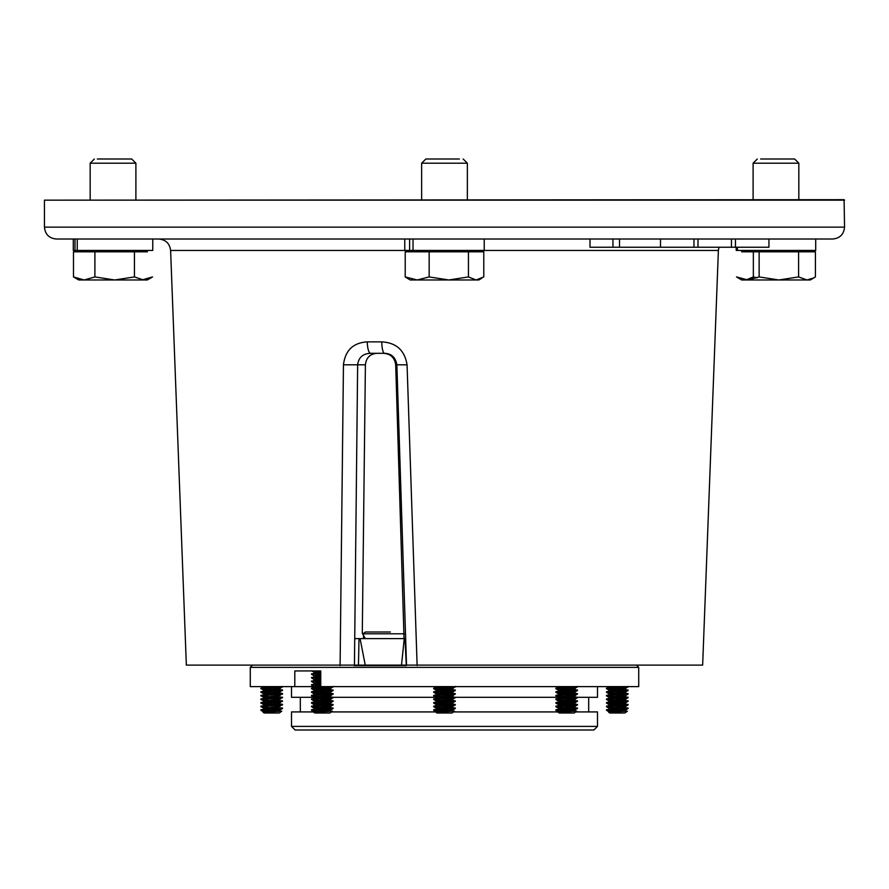 <?xml version="1.0" encoding="UTF-8"?>
<svg xmlns="http://www.w3.org/2000/svg" width="889" height="889" viewBox="0 0 889 889"><rect width="100%" height="100%" fill="white"/><g stroke="black" fill="none" stroke-linecap="round" stroke-linejoin="round"><path stroke-width="1.33" d="M702.654 665.105L406.506 665.105L702.654 665.105L718.39 250.454L478.793 250.454M832.66 239.019L56.34 239.019C49.117 238.308 45.15 234.352 44.45 227.128L844.55 227.128C843.85 234.352 839.883 238.308 832.66 239.019M844.55 200.158L44.45 200.158L844.094 199.692L844.55 227.128M365.357 638.613L362.29 633.335L365.401 364.79L357.645 364.79C358.634 357.389 362.979 353.566 370.68 353.311A11.89 3.389 -90 0 1 367.29 341.876C353.166 342.743 345.221 350.388 343.454 364.823L357.645 364.79L354.444 665.105L186.346 665.105L406.506 665.105L396.872 364.79L407.062 364.823L417.13 665.583M358.456 665.583L359 638.613L360.067 638.613L365.346 665.583L354.055 665.583L401.461 665.583L404.251 638.613L405.006 638.613L406.306 665.583L401.461 665.583L406.306 665.583M768.941 239.019L768.941 247.242L660.505 247.242L660.505 239.019M693.976 247.242L693.976 239.019M660.505 247.242L619.511 247.242L619.511 239.019L612.954 239.019L612.954 247.242L589.996 247.242L589.996 239.019M697.987 247.242L697.987 239.019M731.458 247.242L731.458 239.019M735.47 247.242L735.47 239.019M619.511 247.242L612.954 247.242M370.68 353.311L384.537 353.311C391.438 353.555 395.549 357.378 396.872 364.79L395.694 364.79L404.039 638.613M377.058 353.311C370.113 353.822 366.235 357.645 365.401 364.79M395.694 364.79C394.683 357.667 390.638 353.833 383.57 353.311M354.722 638.613L405.006 638.613M407.062 364.823C404.717 350.355 396.283 342.709 381.781 341.876A11.89 2.756 -90 0 0 384.537 353.311M340.098 665.583L343.454 364.823M747.827 279.979L736.514 276.923L741.682 279.979L810.257 279.979L813.857 277.901L807.001 279.979L798.589 276.923L778.864 279.979L759.139 276.923L747.827 279.979M746.171 279.913L753.35 276.923L757.028 277.901M759.139 276.923L759.139 251.82L815.424 251.82L815.424 276.923L813.857 277.901M798.589 251.82L798.589 276.923M753.35 251.82L753.35 276.923M760.64 159.009L794.644 159.009L798.833 163.198L753.105 163.198L753.105 199.692M794.733 163.198L798.833 163.198L798.833 199.692M791.299 159.009L794.644 159.009M810.257 250.442L810.257 251.82L741.682 251.82L741.682 250.442M405.217 276.923L410.207 279.979L476.115 279.979L468.447 276.923L448.812 279.979L429.165 276.923L417.197 279.979L405.217 276.923L405.217 251.82L483.783 251.82L483.783 276.923L476.115 279.979L478.793 279.979L481.694 278.301M429.165 251.82L429.165 276.923M478.793 250.442L478.793 251.82L468.447 251.82L468.447 276.923M417.197 279.979L412.885 279.979M459.369 159.009L425.831 159.009L421.642 163.198L421.642 199.692M463.169 159.009L467.358 163.198L421.642 163.198M410.207 251.82L410.207 250.442L484.227 250.442L484.227 239.019M94.901 276.923L84.188 279.979L114.67 279.979L94.901 276.923L94.901 251.82L134.45 251.82L134.45 276.923L114.67 279.979L143.518 279.979L134.45 276.923M84.188 279.979L73.476 276.923L78.743 279.979L84.188 279.979M73.476 276.923L73.476 251.82L147.318 251.82L147.318 250.442M141.873 279.979L152.575 276.923L143.518 279.979L147.318 279.979L151.597 277.512M97.323 159.009L131.705 159.009L135.895 163.198L90.167 163.198L90.167 199.692M132.261 163.198L135.895 163.198L135.895 199.692M128.738 159.009L131.705 159.009M574.238 712.989L559.137 712.989L558.025 712.2L576.761 711.211L574.238 712.989M559.059 712.345L558.225 712.089C557.703 711.489 575.683 710.889 575.15 710.289L570.36 709.189M558.225 712.089L558.225 711.633C557.703 711.033 575.683 710.433 575.15 709.833L577.483 708.489C578.161 709.089 555.214 709.689 555.892 710.289L555.892 709.833C555.214 709.233 578.161 708.633 577.483 708.033L577.483 708.489M563.015 709.133L558.225 708.489C557.703 707.888 575.683 707.288 575.15 706.688L570.36 705.588M558.225 708.489L558.225 708.033C557.703 707.433 575.683 706.833 575.15 706.233L577.483 704.888C578.161 705.488 555.214 706.088 555.892 706.688L555.892 706.233C555.214 705.633 578.161 705.033 577.483 704.432L577.483 704.888M563.015 705.533L558.225 704.888C557.703 704.288 575.683 703.688 575.15 703.088L570.36 701.988M558.225 704.888L558.225 704.432C557.703 703.832 575.683 703.232 575.15 702.632L577.483 701.288C578.161 701.888 555.214 702.488 555.892 703.088L555.892 702.632C555.214 702.032 578.161 701.432 577.483 700.832L577.483 701.288M563.015 701.932L558.225 701.288C557.703 700.688 575.683 700.088 575.15 699.487L570.36 698.387M558.225 701.288L558.225 700.832C557.703 700.232 575.683 699.632 575.15 699.032L577.483 697.687C578.161 698.287 555.214 698.887 555.892 699.487L555.892 699.032C555.214 698.432 578.161 697.832 577.483 697.232L577.483 697.687M563.015 698.332L558.225 697.687C557.703 697.087 575.683 696.487 575.15 695.887L570.36 694.787M558.225 697.687L558.225 697.232C557.703 696.632 575.683 696.031 575.15 695.431L577.483 694.087C578.161 694.687 555.214 695.287 555.892 695.887L555.892 695.431C555.214 694.831 578.161 694.242 577.483 693.631L577.483 694.087M563.015 694.731L558.225 694.087C557.703 693.487 575.683 692.887 575.15 692.287L570.36 691.186M558.225 694.087L558.225 693.631C557.703 693.031 575.683 692.442 575.15 691.831L577.483 690.486C578.161 691.086 555.214 691.686 555.892 692.287L555.892 691.831C555.214 691.231 578.161 690.642 577.483 690.031L577.483 690.486M563.015 691.131L558.225 690.486C557.703 689.886 575.683 689.286 575.15 688.686L570.36 687.586M558.225 690.486L558.225 690.031C557.703 689.431 575.683 688.842 575.15 688.23L577.483 686.886C578.161 687.486 555.214 688.086 555.892 688.686L555.892 688.23C555.214 687.63 578.161 687.041 577.483 686.441M563.015 687.53L559.137 686.619M559.803 711.989L558.848 711.856M574.527 710.055L566.693 709.389M566.693 708.933L558.848 708.266M574.527 706.466L566.693 705.788M566.693 705.333L558.848 704.666M574.527 702.866L566.693 702.188M566.693 701.732L558.848 701.065M574.527 699.265L566.693 698.587M566.693 698.132L558.848 697.465M574.527 695.665L566.693 694.987M566.693 694.531L558.848 693.865M574.527 692.064L566.693 691.386M566.693 690.931L558.848 690.264M566.693 687.33L558.848 686.664M577.483 690.031L570.36 689.331M566.693 689.131L556.681 688.464M576.705 690.264L566.693 689.586M563.015 689.386L555.892 688.686M577.483 693.631L570.36 692.931M566.693 692.731L556.681 692.064M576.705 693.865L566.693 693.187M563.015 692.987L555.892 692.287M577.483 697.232L570.36 696.531M576.705 697.465L566.693 696.787M563.015 696.587L555.892 695.887M577.483 700.832L570.36 700.132M576.705 701.065L566.693 700.388M563.015 700.188L555.892 699.487M577.483 704.432L570.36 703.732M566.693 703.532L556.681 702.866M576.705 704.666L566.693 703.988M563.015 703.788L555.892 703.088M577.483 708.033L570.36 707.333M576.705 708.266L566.693 707.588M563.015 707.388L555.892 706.688M566.826 710.722L555.892 709.833M560.426 711.222L555.892 710.289L558.292 711.711M562.437 711.856L561.526 711.567M571.216 710.867L576.761 711.211M597.497 686.619L597.497 697.309L577.483 697.309M575.15 697.309L560.059 697.309M558.225 697.309L455.301 697.309M252.065 665.583L250.276 667.372L638.724 667.372L638.724 686.619L314.762 686.619M390.36 632.001L365.301 632.001L390.36 632.001M593.896 729.991L295.104 729.991L291.503 726.391L597.497 726.391L593.896 729.991M453.568 711.922L558.225 711.922M575.75 711.922L597.497 711.922L597.497 726.391M320.762 686.619L320.762 670.951L294.804 670.951L294.804 686.619L250.276 686.619L250.276 667.372M291.503 726.391L291.503 711.922L313.85 711.922M331.375 711.922L436.043 711.922M313.85 686.619L294.804 686.619M452.957 697.309L437.877 697.309M436.043 697.309L333.108 697.309M330.775 697.309L315.684 697.309M313.85 697.309L291.503 697.309L291.503 686.619M404.773 239.019L404.773 250.442L413.029 250.442L413.029 239.019L444.5 239.019M409.618 239.019L409.618 250.442M77.254 239.019L77.254 250.442L152.764 250.442L152.764 239.019M73.298 239.019L73.298 250.442L77.254 250.442M74.987 239.019L74.987 250.442M737.414 247.242L737.414 250.442L815.702 250.442L815.702 239.019M737.414 250.442L736.236 250.442L736.392 247.242M624.845 712.989L609.754 712.989L608.632 712.2L627.378 711.211L624.845 712.989M609.676 712.345L608.843 712.089C608.309 711.489 626.289 710.889 625.767 710.289L620.978 709.189M608.843 712.089L608.843 711.633C608.309 711.033 626.289 710.433 625.767 709.833L628.101 708.489C628.779 709.089 605.82 709.689 606.498 710.289L606.498 709.833C605.82 709.233 628.779 708.633 628.101 708.033L628.101 708.489M613.621 709.133L608.843 708.489C608.309 707.888 626.289 707.288 625.767 706.688L620.978 705.588M608.843 708.489L608.843 708.033C608.309 707.433 626.289 706.833 625.767 706.233L628.101 704.888C628.779 705.488 605.82 706.088 606.498 706.688L606.498 706.233C605.82 705.633 628.779 705.033 628.101 704.432L628.101 704.888M613.621 705.533L608.843 704.888C608.309 704.288 626.289 703.688 625.767 703.088L620.978 701.988M608.843 704.888L608.843 704.432C608.309 703.832 626.289 703.232 625.767 702.632L628.101 701.288C628.779 701.888 605.82 702.488 606.498 703.088L606.498 702.632C605.82 702.032 628.779 701.432 628.101 700.832L628.101 701.288M613.621 701.932L608.843 701.288C608.309 700.688 626.289 700.088 625.767 699.487L620.978 698.387M608.843 701.288L608.843 700.832C608.309 700.232 626.289 699.632 625.767 699.032L628.101 697.687C628.779 698.287 605.82 698.887 606.498 699.487L606.498 699.032C605.82 698.432 628.779 697.832 628.101 697.232L628.101 697.687M613.621 698.332L608.843 697.687C608.309 697.087 626.289 696.487 625.767 695.887L620.978 694.787M608.843 697.687L608.843 697.232C608.309 696.632 626.289 696.031 625.767 695.431L628.101 694.087C628.779 694.687 605.82 695.287 606.498 695.887L606.498 695.431C605.82 694.831 628.779 694.242 628.101 693.631L628.101 694.087M613.621 694.731L608.843 694.087C608.309 693.487 626.289 692.887 625.767 692.287L620.978 691.186M608.843 694.087L608.843 693.631C608.309 693.031 626.289 692.442 625.767 691.831L628.101 690.486C628.779 691.086 605.82 691.686 606.498 692.287L606.498 691.831C605.82 691.231 628.779 690.642 628.101 690.031L628.101 690.486M613.621 691.131L608.843 690.486C608.309 689.886 626.289 689.286 625.767 688.686L620.978 687.586M608.843 690.486L608.843 690.031C608.309 689.431 626.289 688.842 625.767 688.23L628.101 686.886C628.779 687.486 605.82 688.086 606.498 688.686L606.498 688.23C605.82 687.63 628.779 687.041 628.101 686.441M613.621 687.53L609.754 686.619M610.41 711.989L609.454 711.856M625.145 710.055L617.299 709.389M617.299 708.933L609.454 708.266M625.145 706.466L617.299 705.788M617.299 705.333L609.454 704.666M625.145 702.866L617.299 702.188M617.299 701.732L609.454 701.065M625.145 699.265L617.299 698.587M617.299 698.132L609.454 697.465M625.145 695.665L617.299 694.987M617.299 694.531L609.454 693.865M625.145 692.064L617.299 691.386M617.299 690.931L609.454 690.264M617.299 687.33L609.454 686.664M628.101 690.031L620.978 689.331M617.299 689.131L607.287 688.464M627.312 690.264L617.299 689.586M613.621 689.386L606.498 688.686M628.101 693.631L620.978 692.931M627.312 693.865L617.299 693.187M613.621 692.987L606.498 692.287M628.101 697.232L620.978 696.531M627.312 697.465L617.299 696.787M613.621 696.587L606.498 695.887M628.101 700.832L620.978 700.132M627.312 701.065L617.299 700.388M613.621 700.188L606.498 699.487M628.101 704.432L620.978 703.732M617.299 703.532L607.287 702.866M627.312 704.666L617.299 703.988M613.621 703.788L606.498 703.088M628.101 708.033L620.978 707.333M627.312 708.266L617.299 707.588M613.621 707.388L606.498 706.688M617.444 710.722L606.498 709.833M611.043 711.222L606.498 710.289L608.898 711.711M613.054 711.856L612.143 711.567M621.833 710.867L627.378 711.211M452.045 712.989L436.955 712.989L435.832 712.2L454.579 711.211L452.045 712.989M436.877 712.345L436.043 712.089C435.51 711.489 453.49 710.889 452.957 710.289L448.178 709.189M436.043 712.089L436.043 711.633C435.51 711.033 453.49 710.433 452.957 709.833L455.301 708.489C455.979 709.089 433.021 709.689 433.699 710.289L433.699 709.833C433.021 709.233 455.979 708.633 455.301 708.033L455.301 708.489M440.822 709.133L436.043 708.489C435.51 707.888 453.49 707.288 452.957 706.688L448.178 705.588M436.043 708.489L436.043 708.033C435.51 707.433 453.49 706.833 452.957 706.233L455.301 704.888C455.979 705.488 433.021 706.088 433.699 706.688L433.699 706.233C433.021 705.633 455.979 705.033 455.301 704.432L455.301 704.888M440.822 705.533L436.043 704.888C435.51 704.288 453.49 703.688 452.957 703.088L448.178 701.988M436.043 704.888L436.043 704.432C435.51 703.832 453.49 703.232 452.957 702.632L455.301 701.288C455.979 701.888 433.021 702.488 433.699 703.088L433.699 702.632C433.021 702.032 455.979 701.432 455.301 700.832L455.301 701.288M440.822 701.932L436.043 701.288C435.51 700.688 453.49 700.088 452.957 699.487L448.178 698.387M436.043 701.288L436.043 700.832C435.51 700.232 453.49 699.632 452.957 699.032L455.301 697.687C455.979 698.287 433.021 698.887 433.699 699.487L433.699 699.032C433.021 698.432 455.979 697.832 455.301 697.232L455.301 697.687M440.822 698.332L436.043 697.687C435.51 697.087 453.49 696.487 452.957 695.887L448.178 694.787M436.043 697.687L436.043 697.232C435.51 696.632 453.49 696.031 452.957 695.431L455.301 694.087C455.979 694.687 433.021 695.287 433.699 695.887L433.699 695.431C433.021 694.831 455.979 694.242 455.301 693.631L455.301 694.087M440.822 694.731L436.043 694.087C435.51 693.487 453.49 692.887 452.957 692.287L448.178 691.186M436.043 694.087L436.043 693.631C435.51 693.031 453.49 692.442 452.957 691.831L455.301 690.486C455.979 691.086 433.021 691.686 433.699 692.287L433.699 691.831C433.021 691.231 455.979 690.642 455.301 690.031L455.301 690.486M440.822 691.131L436.043 690.486C435.51 689.886 453.49 689.286 452.957 688.686L448.178 687.586M436.043 690.486L436.043 690.031C435.51 689.431 453.49 688.842 452.957 688.23L455.301 686.886C455.979 687.486 433.021 688.086 433.699 688.686L433.699 688.23C433.021 687.63 455.979 687.041 455.301 686.441M440.822 687.53L436.955 686.619M437.61 711.989L436.655 711.856M452.345 710.055L444.5 709.389M444.5 708.933L436.655 708.266M452.345 706.466L444.5 705.788M444.5 705.333L436.655 704.666M452.345 702.866L444.5 702.188M444.5 701.732L436.655 701.065M452.345 699.265L444.5 698.587M444.5 698.132L436.655 697.465M452.345 695.665L444.5 694.987M444.5 694.531L436.655 693.865M452.345 692.064L444.5 691.386M444.5 690.931L436.655 690.264M444.5 687.33L436.655 686.664M455.301 690.031L448.178 689.331M444.5 689.131L434.488 688.464M454.512 690.264L444.5 689.586M440.822 689.386L433.699 688.686M455.301 693.631L448.178 692.931M444.5 692.731L434.488 692.064M454.512 693.865L444.5 693.187M440.822 692.987L433.699 692.287M455.301 697.232L448.178 696.531M454.512 697.465L444.5 696.787M440.822 696.587L433.699 695.887M455.301 700.832L448.178 700.132M454.512 701.065L444.5 700.388M440.822 700.188L433.699 699.487M455.301 704.432L448.178 703.732M444.5 703.532L434.488 702.866M454.512 704.666L444.5 703.988M440.822 703.788L433.699 703.088M455.301 708.033L448.178 707.333M454.512 708.266L444.5 707.588M440.822 707.388L433.699 706.688M444.644 710.722L433.699 709.833M438.244 711.222L433.699 710.289L436.099 711.711M440.255 711.856L439.344 711.567M449.034 710.867L454.579 711.211M329.863 712.989L314.762 712.989L313.65 712.2L332.386 711.211L329.863 712.989M314.684 712.345L313.85 712.089C313.317 711.489 331.297 710.889 330.775 710.289L325.985 709.189M313.85 712.089L313.85 711.633C313.317 711.033 331.297 710.433 330.775 709.833L333.108 708.489C333.786 709.089 310.839 709.689 311.517 710.289L311.517 709.833C310.839 709.233 333.786 708.633 333.108 708.033L333.108 708.489M318.64 709.133L313.85 708.489C313.317 707.888 331.297 707.288 330.775 706.688L325.985 705.588M313.85 708.489L313.85 708.033C313.317 707.433 331.297 706.833 330.775 706.233L333.108 704.888C333.786 705.488 310.839 706.088 311.517 706.688L311.517 706.233C310.839 705.633 333.786 705.033 333.108 704.432L333.108 704.888M318.64 705.533L313.85 704.888C313.317 704.288 331.297 703.688 330.775 703.088L325.985 701.988M313.85 704.888L313.85 704.432C313.317 703.832 331.297 703.232 330.775 702.632L333.108 701.288C333.786 701.888 310.839 702.488 311.517 703.088L311.517 702.632C310.839 702.032 333.786 701.432 333.108 700.832L333.108 701.288M318.64 701.932L313.85 701.288C313.317 700.688 331.297 700.088 330.775 699.487L325.985 698.387M313.85 701.288L313.85 700.832C313.317 700.232 331.297 699.632 330.775 699.032L333.108 697.687C333.786 698.287 310.839 698.887 311.517 699.487L311.517 699.032C310.839 698.432 333.786 697.832 333.108 697.232L333.108 697.687M318.64 698.332L313.85 697.687C313.317 697.087 331.297 696.487 330.775 695.887L325.985 694.787M313.85 697.687L313.85 697.232C313.317 696.632 331.297 696.031 330.775 695.431L333.108 694.087C333.786 694.687 310.839 695.287 311.517 695.887L311.517 695.431C310.839 694.831 333.786 694.242 333.108 693.631L333.108 694.087M318.64 694.731L313.85 694.087C313.317 693.487 331.297 692.887 330.775 692.287L325.985 691.186M313.85 694.087L313.85 693.631C313.317 693.031 331.297 692.442 330.775 691.831L333.108 690.486C333.786 691.086 310.839 691.686 311.517 692.287L311.517 691.831C310.839 691.231 333.786 690.642 333.108 690.031L333.108 690.486M318.64 691.131L313.85 690.486C313.317 689.886 331.297 689.286 330.775 688.686L325.985 687.586M313.85 690.486L313.85 690.031C313.317 689.431 331.297 688.842 330.775 688.23L333.108 686.886C333.786 687.486 310.839 688.086 311.517 688.686L311.517 688.23C310.839 687.63 333.786 687.041 333.108 686.441M318.64 687.53L313.85 686.886L320.762 686.086M313.85 686.886L320.762 685.641M318.64 683.93L313.85 683.285L320.762 682.485M313.85 683.285L320.762 682.041M318.64 680.329L313.85 679.685L320.762 678.885M313.85 679.685L320.762 678.44M318.64 676.729L313.85 676.085L320.762 675.284M313.85 676.085L320.762 674.84M318.64 673.129L313.85 672.484L320.762 671.684M313.85 672.484L320.762 671.239M315.428 711.989L314.473 711.856M330.152 710.055L322.307 709.389M322.307 708.933L314.473 708.266M330.152 706.466L322.307 705.788M322.307 705.333L314.473 704.666M330.152 702.866L322.307 702.188M322.307 701.732L314.473 701.065M330.152 699.265L322.307 698.587M322.307 698.132L314.473 697.465M330.152 695.665L322.307 694.987M322.307 694.531L314.473 693.865M330.152 692.064L322.307 691.386M322.307 690.931L314.473 690.264M322.307 687.33L314.473 686.664M320.762 683.641L314.473 683.063M320.762 680.041L314.473 679.463M320.762 676.44L314.473 675.862M320.762 672.84L314.473 672.262M318.64 674.995L311.517 673.84L320.762 673.017M311.517 674.284L320.762 673.462M318.64 678.596L311.517 677.44L320.762 676.618M311.517 677.885L320.762 677.062M318.64 682.196L311.517 681.041L320.762 680.218M311.517 681.485L320.762 680.663M318.64 685.786L311.517 684.641L320.762 683.819M311.517 685.086L320.762 684.263M320.762 671.062L318.862 670.951M318.64 671.395L312.65 670.951M320.762 674.662L312.295 674.062M320.762 678.263L312.295 677.662M320.762 681.863L312.295 681.263M320.762 685.463L312.295 684.863M333.108 690.031L325.985 689.331M322.307 689.131L312.295 688.464M332.319 690.264L322.307 689.586M318.64 689.386L311.517 688.686M333.108 693.631L325.985 692.931M322.307 692.731L312.295 692.064M332.319 693.865L322.307 693.187M318.64 692.987L311.517 692.287M333.108 697.232L325.985 696.531M332.319 697.465L322.307 696.787M318.64 696.587L311.517 695.887M333.108 700.832L325.985 700.132M332.319 701.065L322.307 700.388M318.64 700.188L311.517 699.487M333.108 704.432L325.985 703.732M322.307 703.532L312.295 702.866M332.319 704.666L322.307 703.988M318.64 703.788L311.517 703.088M333.108 708.033L325.985 707.333M332.319 708.266L322.307 707.588M318.64 707.388L311.517 706.688M322.451 710.722L311.517 709.833M316.051 711.222L311.517 710.289L313.917 711.711M318.062 711.856L317.151 711.567M326.841 710.867L332.386 711.211M279.246 712.989L264.155 712.989L263.033 712.2L281.769 711.211L279.246 712.989M281.769 711.211L260.899 709.833C260.221 709.233 283.18 708.633 282.502 708.033L282.502 708.489C283.18 707.888 260.221 707.288 260.899 706.688C260.221 706.088 283.18 705.488 282.502 704.888C283.18 704.288 260.221 703.688 260.899 703.088C260.221 702.488 283.18 701.888 282.502 701.288C283.18 700.688 260.221 700.088 260.899 699.487C260.221 698.887 283.18 698.287 282.502 697.687C283.18 697.087 260.221 696.487 260.899 695.887C260.221 695.287 283.18 694.687 282.502 694.087C283.18 693.487 260.221 692.887 260.899 692.287C260.221 691.686 283.18 691.086 282.502 690.486C283.18 689.886 260.221 689.286 260.899 688.686C260.221 688.086 283.18 687.486 282.502 686.886L280.102 688.308L275.379 687.586M260.899 709.833L260.899 710.289C260.221 709.689 283.18 709.089 282.502 708.489L280.102 709.911L275.379 709.189M271.701 698.132L263.3 697.309L260.899 695.431C260.221 694.831 283.18 694.242 282.502 693.631C283.18 693.031 260.221 692.442 260.899 691.831C260.221 691.231 283.18 690.642 282.502 690.031C283.18 689.431 260.221 688.842 260.899 688.23C260.221 687.63 283.18 687.041 282.502 686.441M260.899 688.23L263.3 690.108L280.102 688.308M260.899 691.831L263.3 693.709L280.102 691.909L275.379 691.186M280.102 691.909L282.502 690.031M263.3 697.309L279.024 695.731L282.502 693.631M271.701 701.732L263.3 700.91L260.899 699.032C260.221 698.432 283.18 697.832 282.502 697.232L280.102 699.11L275.379 698.387M271.701 708.933L263.3 708.111L260.899 706.233C260.221 705.633 283.18 705.033 282.502 704.432C283.18 703.832 260.221 703.232 260.899 702.632C260.221 702.032 283.18 701.432 282.502 700.832L280.102 702.71L275.379 701.988M260.899 702.632L263.3 704.51L280.102 702.71M263.3 708.111L279.024 706.533L282.502 704.432M282.502 697.232L271.701 696.331M282.502 700.832L271.701 699.932M282.502 708.033L271.701 707.133M267.456 711.856L260.899 710.289L263.3 711.711L280.102 709.911M264.811 711.989L263.3 711.711M280.102 706.311L275.379 705.588M271.701 705.333L263.3 704.51M263.3 700.91L280.102 699.11M280.102 695.509L275.379 694.787M271.701 694.531L263.3 693.709M271.701 690.931L263.3 690.108M271.701 687.33L263.622 686.619M410.207 250.454L170.61 250.454C169.71 243.475 165.743 239.663 158.731 239.019M362.29 633.335L363.568 633.335M367.29 341.876L381.781 341.876M404.362 633.801L363.501 633.801L365.301 632.001M44.45 227.128L44.45 200.158M718.39 250.454L718.957 247.242M186.346 665.105L170.61 250.454M757.295 159.009L753.105 163.198M467.358 163.198L467.358 199.692M94.356 159.009L90.167 163.198M78.743 250.442L78.743 251.82M558.292 690.108L555.936 688.742M558.292 693.709L555.936 692.342M558.292 697.309L555.936 695.943M558.292 700.91L555.936 699.543M558.292 704.51L555.936 703.143M558.292 708.111L555.936 706.744M588.685 697.309L588.685 711.922M636.935 665.583L638.724 667.372M363.501 633.801L363.501 637.58M300.315 697.309L300.315 711.922M736.236 250.442L736.236 247.242M608.898 690.108L606.554 688.742M608.898 693.709L606.554 692.342M608.898 697.309L606.554 695.943M608.898 700.91L606.554 699.543M608.898 704.51L606.554 703.143M608.898 708.111L606.554 706.744M436.099 690.108L433.754 688.742M436.099 693.709L433.754 692.342M436.099 697.309L433.754 695.943M436.099 700.91L433.754 699.543M436.099 704.51L433.754 703.143M436.099 708.111L433.754 706.744M313.917 672.106L311.561 670.739M313.917 675.707L311.561 674.34M313.917 679.307L311.561 677.94M313.917 682.908L311.561 681.541M313.917 686.508L311.561 685.141M313.917 690.108L311.561 688.742M313.917 693.709L311.561 692.342M313.917 697.309L311.561 695.943M313.917 700.91L311.561 699.543M313.917 704.51L311.561 703.143M313.917 708.111L311.561 706.744"/></g></svg>
